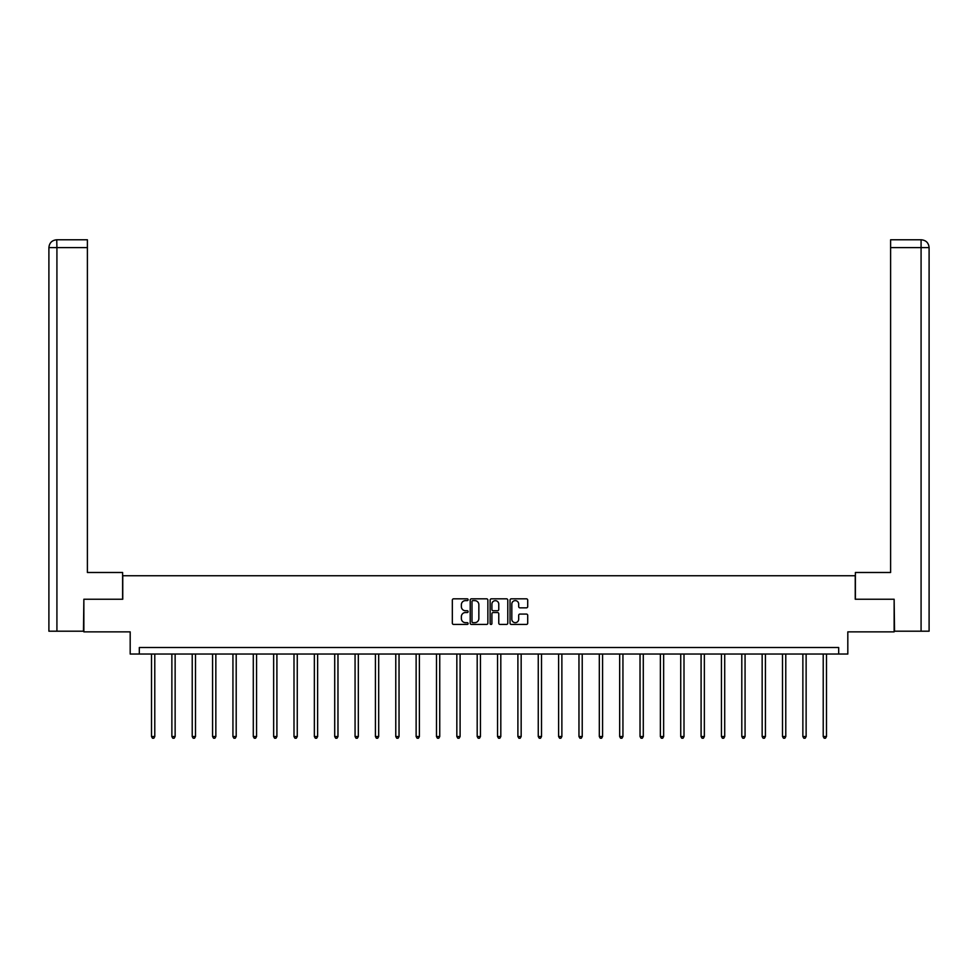 <?xml version="1.0" encoding="UTF-8"?>
<svg xmlns="http://www.w3.org/2000/svg" width="978" height="978" viewBox="0 0 978 978"><rect width="100%" height="100%" fill="white"/><g stroke="black" fill="none" stroke-linecap="round" stroke-linejoin="round"><path stroke-width="1.47" d="M468.12 599.722A0.892 0.892 0 0 0 467.227 598.829L453.621 598.829A1.284 1.284 0 0 0 452.337 600.113L452.337 623.157A1.284 1.284 0 0 0 453.621 624.441L467.227 624.441A0.892 0.892 0 0 0 468.12 623.548A0.892 0.892 0 0 0 467.227 622.656L465.467 622.656A4.095 4.095 0 0 1 461.371 618.548L461.371 616.629A4.095 4.095 0 0 1 465.467 612.534L467.227 612.534A0.892 0.892 0 0 0 468.12 611.641A0.892 0.892 0 0 0 467.227 610.737L465.467 610.737A4.095 4.095 0 0 1 461.371 606.641L461.371 604.722A4.095 4.095 0 0 1 465.467 600.626L467.227 600.626A0.892 0.892 0 0 0 468.12 599.722M526.433 607.851A1.284 1.284 0 0 0 527.704 606.58L527.704 600.113A1.284 1.284 0 0 0 526.433 598.829L511.311 598.829A1.284 1.284 0 0 0 510.039 600.113L510.039 623.157A1.284 1.284 0 0 0 511.311 624.441L526.433 624.441A1.284 1.284 0 0 0 527.704 623.157L527.704 615.345A1.284 1.284 0 0 0 526.433 614.074L519.966 614.074A1.284 1.284 0 0 0 518.682 615.345L518.682 619.221A3.423 3.423 0 0 1 515.259 622.656A3.423 3.423 0 0 1 511.824 619.221L511.824 604.049A3.423 3.423 0 0 1 515.259 600.626A3.423 3.423 0 0 1 518.682 604.049L518.682 606.58A1.284 1.284 0 0 0 519.966 607.851L526.433 607.851M838.684 654.037L847.816 654.037L847.816 631.861L894.136 631.861L894.136 599.245L855.249 599.245L855.249 575.749L122.751 575.749L122.751 599.245L83.863 599.245L83.863 631.861L130.184 631.861L130.184 654.037L838.684 654.037L838.684 647.522L139.316 647.522L139.316 654.037M487.875 600.113A1.284 1.284 0 0 0 486.604 598.829L471.482 598.829A1.284 1.284 0 0 0 470.21 600.113L470.21 623.157A1.284 1.284 0 0 0 471.482 624.441L486.604 624.441A1.284 1.284 0 0 0 487.875 623.157L487.875 600.113M491.396 598.829L506.518 598.829A1.284 1.284 0 0 1 507.79 600.113L507.79 623.157A1.284 1.284 0 0 1 506.518 624.441L500.051 624.441A1.284 1.284 0 0 1 498.768 623.157L498.768 613.817A1.284 1.284 0 0 0 497.484 612.534L493.193 612.534A1.284 1.284 0 0 0 491.91 613.817L491.91 623.548A0.892 0.892 0 0 1 491.017 624.441A0.892 0.892 0 0 1 490.125 623.548L490.125 600.113A1.284 1.284 0 0 1 491.396 598.829M472.9 600.626A0.892 0.892 0 0 0 471.995 601.519L471.995 621.751A0.892 0.892 0 0 0 472.9 622.656L474.758 622.656A4.095 4.095 0 0 0 478.853 618.548L478.853 604.722A4.095 4.095 0 0 0 474.758 600.626L472.9 600.626M498.768 604.111A3.423 3.423 0 0 0 495.345 600.688A3.423 3.423 0 0 0 491.91 604.111L491.91 609.453A1.284 1.284 0 0 0 493.193 610.737L497.484 610.737A1.284 1.284 0 0 0 498.768 609.453L498.768 604.111M151.517 654.037L151.517 736.532L154.781 736.532L154.781 654.037M154.781 736.532L153.803 738.219L152.495 738.219L151.517 736.532M122.617 599.245L122.617 572.497L87.397 572.497L87.397 247.605L56.92 247.605L56.92 631.201L83.472 631.201L83.863 599.245M56.92 631.201L48.9 631.201L48.9 247.605C49.365 242.85 51.981 240.233 56.724 239.781L87.397 239.781L87.397 247.605M58.68 239.781L87.397 239.781M48.9 247.605L56.92 247.605L56.736 239.781C51.968 240.246 49.352 242.85 48.9 247.605L48.9 552.925M855.383 599.245L855.383 572.497L890.603 572.497L890.603 239.781L921.264 239.781L890.603 239.781M929.1 631.201L929.1 552.925L929.1 631.201L894.528 631.201L894.136 599.245M919.32 239.781L921.08 239.781L921.08 247.605L890.603 247.605M921.08 631.201L921.08 247.605L929.1 247.605L929.1 552.925L929.1 247.605C928.635 242.85 926.019 240.233 921.276 239.781M171.871 654.037L171.871 736.532L175.135 736.532L175.135 654.037M175.135 736.532L174.157 738.219L172.849 738.219L171.871 736.532M192.226 654.037L192.226 736.532L195.49 736.532L195.49 654.037M195.49 736.532L194.512 738.219L193.204 738.219L192.226 736.532M212.581 654.037L212.581 736.532L215.845 736.532L215.845 654.037M215.845 736.532L214.867 738.219L213.559 738.219L212.581 736.532M232.935 654.037L232.935 736.532L236.199 736.532L236.199 654.037M236.199 736.532L235.221 738.219L233.913 738.219L232.935 736.532M253.29 654.037L253.29 736.532L256.554 736.532L256.554 654.037M256.554 736.532L255.576 738.219L254.268 738.219L253.29 736.532M273.644 654.037L273.644 736.532L276.908 736.532L276.908 654.037M276.908 736.532L275.93 738.219L274.622 738.219L273.644 736.532M293.999 654.037L293.999 736.532L297.263 736.532L297.263 654.037M297.263 736.532L296.285 738.219L294.977 738.219L293.999 736.532M314.354 654.037L314.354 736.532L317.618 736.532L317.618 654.037M317.618 736.532L316.64 738.219L315.332 738.219L314.354 736.532M334.708 654.037L334.708 736.532L337.972 736.532L337.972 654.037M337.972 736.532L336.994 738.219L335.686 738.219L334.708 736.532M355.063 654.037L355.063 736.532L358.327 736.532L358.327 654.037M358.327 736.532L357.349 738.219L356.041 738.219L355.063 736.532M375.418 654.037L375.418 736.532L378.682 736.532L378.682 654.037M378.682 736.532L377.704 738.219L376.396 738.219L375.418 736.532M395.772 654.037L395.772 736.532L399.036 736.532L399.036 654.037M399.036 736.532L398.058 738.219L396.75 738.219L395.772 736.532M416.127 654.037L416.127 736.532L419.391 736.532L419.391 654.037M419.391 736.532L418.413 738.219L417.105 738.219L416.127 736.532M436.481 654.037L436.481 736.532L439.745 736.532L439.745 654.037M439.745 736.532L438.767 738.219L437.459 738.219L436.481 736.532M456.836 654.037L456.836 736.532L460.1 736.532L460.1 654.037M460.1 736.532L459.122 738.219L457.814 738.219L456.836 736.532M477.191 654.037L477.191 736.532L480.455 736.532L480.455 654.037M480.455 736.532L479.477 738.219L478.169 738.219L477.191 736.532M497.545 654.037L497.545 736.532L500.809 736.532L500.809 654.037M500.809 736.532L499.831 738.219L498.523 738.219L497.545 736.532M517.9 654.037L517.9 736.532L521.164 736.532L521.164 654.037M521.164 736.532L520.186 738.219L518.878 738.219L517.9 736.532M538.255 654.037L538.255 736.532L541.519 736.532L541.519 654.037M541.519 736.532L540.541 738.219L539.233 738.219L538.255 736.532M558.609 654.037L558.609 736.532L561.873 736.532L561.873 654.037M561.873 736.532L560.895 738.219L559.587 738.219L558.609 736.532M578.964 654.037L578.964 736.532L582.228 736.532L582.228 654.037M582.228 736.532L581.25 738.219L579.942 738.219L578.964 736.532M599.318 654.037L599.318 736.532L602.582 736.532L602.582 654.037M602.582 736.532L601.604 738.219L600.296 738.219L599.318 736.532M619.673 654.037L619.673 736.532L622.937 736.532L622.937 654.037M622.937 736.532L621.959 738.219L620.651 738.219L619.673 736.532M640.028 654.037L640.028 736.532L643.292 736.532L643.292 654.037M643.292 736.532L642.314 738.219L641.006 738.219L640.028 736.532M660.382 654.037L660.382 736.532L663.646 736.532L663.646 654.037M663.646 736.532L662.668 738.219L661.36 738.219L660.382 736.532M680.737 654.037L680.737 736.532L684.001 736.532L684.001 654.037M684.001 736.532L683.023 738.219L681.715 738.219L680.737 736.532M701.092 654.037L701.092 736.532L704.356 736.532L704.356 654.037M704.356 736.532L703.378 738.219L702.07 738.219L701.092 736.532M721.446 654.037L721.446 736.532L724.71 736.532L724.71 654.037M724.71 736.532L723.732 738.219L722.424 738.219L721.446 736.532M741.801 654.037L741.801 736.532L745.065 736.532L745.065 654.037M745.065 736.532L744.087 738.219L742.779 738.219L741.801 736.532M762.155 654.037L762.155 736.532L765.419 736.532L765.419 654.037M765.419 736.532L764.441 738.219L763.133 738.219L762.155 736.532M782.51 654.037L782.51 736.532L785.774 736.532L785.774 654.037M785.774 736.532L784.796 738.219L783.488 738.219L782.51 736.532M802.865 654.037L802.865 736.532L806.129 736.532L806.129 654.037M806.129 736.532L805.151 738.219L803.843 738.219L802.865 736.532M823.219 654.037L823.219 736.532L826.483 736.532L826.483 654.037M826.483 736.532L825.505 738.219L824.197 738.219L823.219 736.532"/></g></svg>
